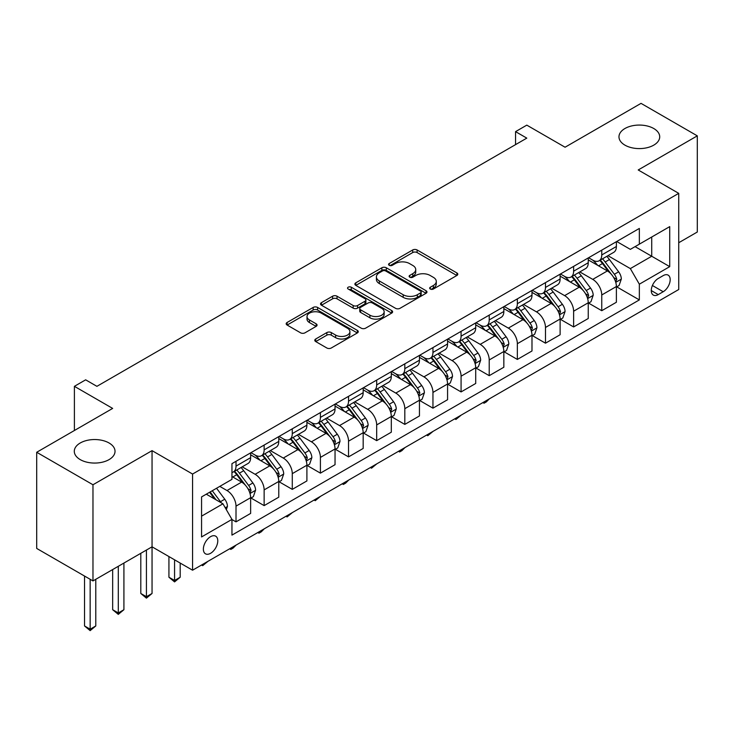 <?xml version="1.0" encoding="UTF-8"?>
<svg xmlns="http://www.w3.org/2000/svg" width="734" height="734" viewBox="0 0 734 734"><rect width="100%" height="100%" fill="white"/><g stroke="black" fill="none" stroke-linecap="round" stroke-linejoin="round"><path stroke-width="1.1" d="M430.308 289.031A2.184 1.266 0 0 0 433.399 289.031L456.878 275.479A3.129 1.807 0 0 0 457.796 274.204A3.129 1.807 0 0 0 456.878 272.929L417.114 249.973A3.129 1.807 0 0 0 412.692 249.973L389.213 263.524A2.184 1.266 0 0 0 388.58 264.414A2.184 1.266 0 0 0 389.213 265.313A2.184 1.266 0 0 0 392.314 265.313L395.351 263.561A10.001 5.771 0 0 1 409.489 263.561L412.802 265.469A10.001 5.771 0 0 1 415.728 269.552A10.001 5.771 0 0 1 412.802 273.635L409.765 275.388A2.184 1.266 0 0 0 409.122 276.278A2.184 1.266 0 0 0 409.765 277.177A2.184 1.266 0 0 0 412.857 277.177L415.894 275.415A10.001 5.771 0 0 1 430.032 275.415L433.344 277.333A10.001 5.771 0 0 1 436.28 281.416A10.001 5.771 0 0 1 433.344 285.498L430.308 287.251A2.184 1.266 0 0 0 429.665 288.141A2.184 1.266 0 0 0 430.308 289.031L430.308 287.251M109.063 442.987A20.368 11.762 0 0 0 86.86 440.437A20.368 11.762 0 0 0 74.29 451.3A20.368 11.762 0 0 0 80.254 459.622A20.368 11.762 0 0 0 102.457 462.163A20.368 11.762 0 0 0 115.027 451.3A20.368 11.762 0 0 0 109.063 442.987M653.746 128.514A20.368 11.762 0 0 0 631.543 125.964A20.368 11.762 0 0 0 618.973 136.827A20.368 11.762 0 0 0 624.937 145.148A20.368 11.762 0 0 0 647.14 147.699A20.368 11.762 0 0 0 659.71 136.827A20.368 11.762 0 0 0 653.746 128.514M210.575 553.308A10.184 5.881 120 0 0 217.227 544.334A10.184 5.881 120 0 0 215.668 536.169A10.184 5.881 120 0 0 210.575 536.673A10.184 5.881 120 0 0 203.914 545.656A10.184 5.881 120 0 0 205.483 553.812A10.184 5.881 120 0 0 210.575 553.308M315.703 339.007A3.129 1.807 0 0 0 314.785 340.282A3.129 1.807 0 0 0 315.703 341.558L326.859 347.999A3.129 1.807 0 0 0 331.282 347.999L357.348 332.942A3.129 1.807 0 0 0 358.265 331.667A3.129 1.807 0 0 0 357.348 330.392L317.583 307.436A3.129 1.807 0 0 0 313.161 307.436L287.095 322.483A3.129 1.807 0 0 0 286.177 323.758A3.129 1.807 0 0 0 287.095 325.034L300.573 332.814A3.129 1.807 0 0 0 304.986 332.814L316.143 326.373A3.129 1.807 0 0 0 317.06 325.098A3.129 1.807 0 0 0 316.143 323.822L309.464 319.969A8.358 4.826 0 0 1 307.014 316.556A8.358 4.826 0 0 1 312.17 312.097A8.358 4.826 0 0 1 321.281 313.143L347.466 328.254A8.358 4.826 0 0 1 349.907 331.667A8.358 4.826 0 0 1 344.751 336.126A8.358 4.826 0 0 1 335.64 335.08L331.282 332.566A3.129 1.807 0 0 0 326.859 332.566L315.703 339.007L315.703 341.558M678.73 242.734L697.3 232.017L697.3 135.854L641.03 103.366L565.07 147.222L526.801 125.138L515.552 131.634L526.801 138.13L96.906 386.332L85.658 379.827L74.4 386.332L74.4 430.509M92.97 484.761L92.97 580.924L152.048 546.812L152.048 450.648L92.97 484.761L36.7 452.272L112.66 408.416L74.4 386.332M152.048 450.648L192.565 474.045L678.73 193.354L678.73 289.517L192.565 570.208L192.565 474.045M697.3 135.854L638.213 169.967L678.73 193.354M395.571 308.326A3.129 1.807 0 0 0 399.984 308.326L426.059 293.279A3.129 1.807 0 0 0 426.968 292.004A3.129 1.807 0 0 0 426.059 290.728L386.286 267.763A3.129 1.807 0 0 0 381.873 267.763L355.807 282.819A3.129 1.807 0 0 0 354.889 284.095A3.129 1.807 0 0 0 355.807 285.37L395.571 308.326M349.054 289.508A2.184 1.266 0 0 1 351.274 289.82L351.274 287.214L391.699 310.555A3.129 1.807 0 0 1 392.617 311.831A3.129 1.807 0 0 1 391.699 313.106L365.633 328.162A3.129 1.807 0 0 1 361.211 328.162L321.446 305.206L321.446 302.656A3.129 1.807 0 0 0 320.529 303.931A3.129 1.807 0 0 0 321.446 305.206M321.446 302.656L332.603 296.206A3.129 1.807 0 0 1 337.025 296.206L353.155 305.518A3.129 1.807 0 0 0 357.568 305.518L364.972 301.252A3.129 1.807 0 0 0 365.89 299.977A3.129 1.807 0 0 0 364.972 298.701L348.182 289.003A2.184 1.266 0 0 1 347.54 288.113A2.184 1.266 0 0 1 348.889 286.948A2.184 1.266 0 0 1 351.274 287.214M92.97 580.924L36.7 548.436L36.7 452.272M663.197 275.617L658.251 278.47A9.863 5.698 120 0 0 651.801 287.168A9.863 5.698 120 0 0 653.315 295.077A9.863 5.698 120 0 0 658.251 294.591L663.197 291.728A9.863 5.698 120 0 0 669.647 283.03A9.863 5.698 120 0 0 668.133 275.122A9.863 5.698 120 0 0 663.197 275.617M616.725 241.504L630.341 249.367L639.342 244.165L639.342 228.439L231.953 463.649L231.953 479.366L201.566 496.909L201.566 536.939L231.953 519.397L231.953 535.114L639.342 299.912L639.342 284.186L630.341 268.598L607.963 255.68M639.342 244.165L669.729 226.623L669.729 266.644L639.342 284.186M146.424 550.06L146.424 596.714L152.048 593.467L152.048 546.812L192.565 570.208M515.552 131.634L515.552 144.626M635.066 246.633L651.719 256.249L651.719 237.018L669.729 226.623M630.341 268.598L651.719 256.249L669.729 266.644M201.566 516.149L222.952 503.799L206.291 494.184M231.953 519.525L236.009 521.865L236.009 506.139A12.735 7.349 -120 0 0 226.999 490.541L219.796 486.385M236.009 521.865L250.633 513.415L250.633 497.689A12.735 7.349 -120 0 0 241.633 482.1L231.953 476.513M250.973 498.019L264.139 505.616L264.139 489.899A12.735 7.349 -120 0 0 255.138 474.302L242.211 466.842M264.139 505.616L278.773 497.175L278.773 481.449A12.735 7.349 -120 0 0 269.763 465.851L250.633 454.814M279.103 481.779L292.279 489.376L292.279 473.65A12.735 7.349 -120 0 0 283.269 458.062L270.341 450.593M292.279 489.376L306.904 480.926L306.904 465.209A12.735 7.349 -120 0 0 297.903 449.612L278.773 438.565M307.243 465.53L320.409 473.136L320.409 457.41A12.735 7.349 -120 0 0 311.409 441.813L298.481 434.354M320.409 473.136L335.043 464.686L335.043 448.96A12.735 7.349 -120 0 0 326.034 433.372L306.904 422.325M335.374 449.291L348.54 456.887L348.54 441.171A12.735 7.349 -120 0 0 339.539 425.573L326.612 418.105M348.54 456.887L363.174 448.446L363.174 432.721A12.735 7.349 -120 0 0 354.173 417.123L335.043 406.076M363.513 433.042L376.68 440.648L376.68 424.922A12.735 7.349 -120 0 0 367.679 409.333L354.751 401.865M376.68 440.648L391.305 432.198L391.305 416.481A12.735 7.349 -120 0 0 382.304 400.883L363.174 389.837M391.644 416.802L404.81 424.399L404.81 408.682A12.735 7.349 -120 0 0 395.809 393.085L382.882 385.625M404.81 424.399L419.444 415.958L419.444 400.232A12.735 7.349 -120 0 0 410.444 384.644L391.305 373.597M419.784 400.562L432.95 408.159L432.95 392.433A12.735 7.349 -120 0 0 423.94 376.845L411.022 369.376M432.95 408.159L447.575 399.709L447.575 383.992A12.735 7.349 -120 0 0 438.574 368.395L419.444 357.348M447.914 384.313L461.08 391.919L461.08 376.193A12.735 7.349 -120 0 0 452.08 360.596L439.152 353.137M461.08 391.919L475.715 383.469L475.715 367.743A12.735 7.349 -120 0 0 466.705 352.155L447.575 341.108M476.054 368.073L489.22 375.67L489.22 359.954A12.735 7.349 -120 0 0 480.21 344.356L467.283 336.897M489.22 375.67L503.845 367.229L503.845 351.503A12.735 7.349 -120 0 0 494.844 335.906L475.715 324.859M504.185 351.825L517.351 359.431L517.351 343.705A12.735 7.349 -120 0 0 508.35 328.116L495.422 320.648M517.351 359.431L531.985 350.98L531.985 335.264A12.735 7.349 -120 0 0 522.975 319.666L503.845 308.619M532.315 335.585L545.481 343.191L545.481 327.465A12.735 7.349 -120 0 0 536.481 311.867L523.553 304.408M545.481 343.191L560.115 334.741L560.115 319.015A12.735 7.349 -120 0 0 551.115 303.426L531.985 292.38M560.455 319.345L573.621 326.942L573.621 311.216A12.735 7.349 -120 0 0 564.62 295.628L551.693 288.159M573.621 326.942L588.246 318.501L588.246 302.775A12.735 7.349 -120 0 0 579.245 287.178L560.115 276.131M588.585 303.096L601.752 310.702L601.752 294.976A12.735 7.349 -120 0 0 592.751 279.379L579.823 271.919M601.752 310.702L616.386 302.252L616.386 286.526A12.735 7.349 -120 0 0 607.385 270.938L588.246 259.891M588.585 257.744L592.751 260.148A12.735 7.349 -120 0 0 599.118 260.781A12.735 7.349 -120 0 0 601.752 254.955L601.752 250.147M560.455 273.993L564.62 276.397A12.735 7.349 -120 0 0 570.988 277.021A12.735 7.349 -120 0 0 573.621 271.195L573.621 266.387M532.315 290.233L536.481 292.637A12.735 7.349 -120 0 0 542.848 293.27A12.735 7.349 -120 0 0 545.481 287.434L545.481 282.627M504.185 306.473L508.35 308.876A12.735 7.349 -120 0 0 514.717 309.509A12.735 7.349 -120 0 0 517.351 303.683L517.351 298.876M476.045 322.721L480.21 325.125A12.735 7.349 -120 0 0 486.578 325.758A12.735 7.349 -120 0 0 489.22 319.923L489.22 315.115M447.914 338.961L452.08 341.365A12.735 7.349 -120 0 0 458.447 341.998A12.735 7.349 -120 0 0 461.08 336.172L461.08 331.364M419.784 355.21L423.94 357.614A12.735 7.349 -120 0 0 430.308 358.238A12.735 7.349 -120 0 0 432.95 352.412L432.95 347.604M391.644 371.45L395.809 373.854A12.735 7.349 -120 0 0 402.177 374.487A12.735 7.349 -120 0 0 404.81 368.651L404.81 363.844M363.513 387.69L367.679 390.093A12.735 7.349 -120 0 0 374.037 390.727A12.735 7.349 -120 0 0 376.68 384.9L376.68 380.093M335.374 403.939L339.539 406.342A12.735 7.349 -120 0 0 345.907 406.966A12.735 7.349 -120 0 0 348.54 401.14L348.54 396.332M307.243 420.178L311.409 422.582A12.735 7.349 -120 0 0 317.776 423.215A12.735 7.349 -120 0 0 320.409 417.389L320.409 412.581M279.103 436.418L283.269 438.831A12.735 7.349 -120 0 0 289.636 439.455A12.735 7.349 -120 0 0 292.279 433.629L292.279 428.821M250.973 452.667L255.138 455.071A12.735 7.349 -120 0 0 261.506 455.704A12.735 7.349 -120 0 0 264.139 449.869L264.139 445.061M616.725 286.856L639.342 299.912M599.118 260.781L613.752 252.331A12.735 7.349 -120 0 0 616.386 246.505L616.386 241.697M570.988 277.021L585.613 268.58A12.735 7.349 -120 0 0 588.246 262.744L588.246 257.937M542.848 293.27L557.482 284.82A12.735 7.349 -120 0 0 560.115 278.993L560.115 274.186M514.717 309.509L529.342 301.068A12.735 7.349 -120 0 0 531.985 295.233L531.985 290.425M486.578 325.758L501.212 317.308A12.735 7.349 -120 0 0 503.845 311.482L503.845 306.674M458.447 341.998L473.072 333.548A12.735 7.349 -120 0 0 475.715 327.722L475.715 322.914M430.308 358.238L444.942 349.797A12.735 7.349 -120 0 0 447.575 343.962L447.575 339.154M402.177 374.487L416.802 366.037A12.735 7.349 -120 0 0 419.444 360.211L419.444 355.403M374.037 390.727L388.671 382.276A12.735 7.349 -120 0 0 391.305 376.45L391.305 371.643M345.907 406.966L360.541 398.525A12.735 7.349 -120 0 0 363.174 392.699L363.174 387.891M317.776 423.215L332.401 414.765A12.735 7.349 -120 0 0 335.043 408.939L335.043 404.131M289.636 439.455L304.271 431.014A12.735 7.349 -120 0 0 306.904 425.179L306.904 420.371M261.506 455.704L276.131 447.254A12.735 7.349 -120 0 0 278.773 441.428L278.773 436.62M231.953 472.457A12.735 7.349 -120 0 0 233.366 471.944L248 463.493A12.735 7.349 -120 0 0 250.633 457.667L250.633 452.86M233.366 471.944A12.735 7.349 -120 0 0 236.009 466.118L236.009 461.31M222.952 503.799L231.953 519.397M431.188 289.343L433.344 288.095A10.001 5.771 0 0 0 436.28 284.012L436.28 281.416M415.728 269.552L415.728 272.149A10.001 5.771 0 0 1 412.802 276.232L410.636 277.48M456.832 275.507L417.114 252.569A3.129 1.807 0 0 0 412.692 252.569L390.093 265.616M426.014 293.297L386.286 270.369A3.129 1.807 0 0 0 381.873 270.369L355.843 285.388M420.536 292.894A2.184 1.266 0 0 0 421.178 292.004A2.184 1.266 0 0 0 420.536 291.104L385.625 270.956A2.184 1.266 0 0 0 382.533 270.956L379.331 272.8A10.001 5.771 0 0 0 376.404 276.883A10.001 5.771 0 0 0 379.331 280.966L403.195 294.747A10.001 5.771 0 0 0 417.334 294.747L420.536 292.894L420.536 295.49A2.184 1.266 0 0 0 421.178 294.6L421.178 292.004M376.404 276.883L376.404 279.489A10.001 5.771 0 0 0 379.331 283.563L379.331 280.966M420.536 295.49L417.334 297.343A10.001 5.771 0 0 1 403.195 297.343L379.331 283.563M321.492 305.225L332.603 298.811L332.603 296.206M365.89 299.977L365.89 302.573A3.129 1.807 0 0 1 364.972 303.848L357.568 308.124A3.129 1.807 0 0 1 353.155 308.124L337.025 298.811A3.129 1.807 0 0 0 332.603 298.811M351.274 289.82L391.662 313.134M369.89 315.18A8.358 4.826 0 0 0 378.992 316.226A8.358 4.826 0 0 0 384.157 311.776A8.358 4.826 0 0 0 381.708 308.363L372.477 303.032A3.129 1.807 0 0 0 368.064 303.032L360.66 307.307A3.129 1.807 0 0 0 359.752 308.583A3.129 1.807 0 0 0 360.66 309.858L369.89 315.18L369.89 317.785A8.358 4.826 0 0 0 378.992 318.831A8.358 4.826 0 0 0 384.157 314.372L384.157 311.776M359.752 308.583L359.752 311.179A3.129 1.807 0 0 0 360.66 312.455L360.66 309.858M369.89 317.785L360.66 312.455M349.907 331.667L349.907 334.273A8.358 4.826 0 0 1 344.751 338.723A8.358 4.826 0 0 1 335.64 337.677L331.282 335.163A3.129 1.807 0 0 0 326.859 335.163L315.748 341.576M307.014 316.556L307.014 319.152A8.358 4.826 0 0 0 309.464 322.565L309.464 319.969M316.106 326.401L309.464 322.565M357.311 332.97L317.583 310.032A3.129 1.807 0 0 0 313.161 310.032L287.132 325.061M616.386 287.049L619.083 285.489L621.331 278.993A8.432 4.872 -120 0 0 618.643 271.809L609.449 259.533A24.35 14.056 -120 0 0 606.789 256.349M597.641 265.313A24.35 14.056 -120 0 0 592.659 260.093M615.615 281.884L616.78 279.351A8.432 4.872 -120 0 0 614.367 274.277L605.174 262.001A24.35 14.056 -120 0 0 602.513 258.818M600.247 260.13A20.213 11.671 60 0 1 603.568 263.901L611.349 274.287M599.816 260.377A24.35 14.056 60 0 1 602.467 263.561L608.587 271.727M489.367 398.846L486.293 401.929L484.036 403.223L482.908 402.571M484.036 401.92L484.036 403.223M588.246 303.289L590.953 301.729L593.2 295.233A8.432 4.872 -120 0 0 590.512 288.049L581.31 275.773A24.35 14.056 -120 0 0 578.658 272.598M569.511 281.553A24.35 14.056 -120 0 0 564.529 276.342M587.484 298.123L588.65 295.591A8.432 4.872 -120 0 0 586.237 290.517L577.034 278.241A24.35 14.056 -120 0 0 574.383 275.067M572.116 276.369A20.213 11.671 60 0 1 575.428 280.14L583.218 290.536M571.676 276.626A24.35 14.056 60 0 1 574.337 279.801L580.447 287.967M461.227 415.095L455.906 419.472L454.777 418.82M455.906 418.169L455.906 419.472M560.115 319.538L562.813 317.978L565.07 311.482A8.432 4.872 -120 0 0 562.372 304.298L553.179 292.022A24.35 14.056 -120 0 0 550.518 288.838M541.371 297.802A24.35 14.056 -120 0 0 536.389 292.582M559.345 314.372L560.51 311.84A8.432 4.872 -120 0 0 558.097 306.766L548.904 294.49A24.35 14.056 -120 0 0 546.243 291.306M543.977 292.618A20.213 11.671 60 0 1 547.298 296.389L555.078 306.775M543.545 292.866A24.35 14.056 60 0 1 546.197 296.05L552.317 304.206M433.097 431.335L427.775 435.712L426.647 435.06M427.775 434.409L427.775 435.712M531.985 335.777L534.682 334.218L536.93 327.722A8.432 4.872 -120 0 0 534.242 320.538L525.039 308.262A24.35 14.056 -120 0 0 522.388 305.078M513.24 314.042A24.35 14.056 -120 0 0 508.258 308.831M531.214 330.612L532.379 328.08A8.432 4.872 -120 0 0 529.966 323.006L520.764 310.73A24.35 14.056 -120 0 0 518.112 307.546M515.846 308.858A20.213 11.671 60 0 1 519.158 312.629L526.948 323.015M515.406 309.106A24.35 14.056 60 0 1 518.066 312.289L524.177 320.455M404.966 447.575L401.883 450.658L399.635 451.951L398.507 451.3M399.635 450.648L399.635 451.951M503.845 352.026L506.552 350.467L508.8 343.962A8.432 4.872 -120 0 0 506.102 336.787L496.909 324.511A24.35 14.056 -120 0 0 494.248 321.327M485.11 330.291A24.35 14.056 -120 0 0 480.119 325.07M503.074 346.861L504.24 344.329A8.432 4.872 -120 0 0 501.827 339.255L492.633 326.979A24.35 14.056 -120 0 0 489.973 323.795M487.706 325.098A20.213 11.671 60 0 1 491.028 328.878L498.808 339.264M487.275 325.355A24.35 14.056 60 0 1 489.936 328.538L496.046 336.695M376.826 463.824L371.505 468.2L370.376 467.549M371.505 466.897L371.505 468.2M475.715 368.266L478.412 366.706L480.66 360.211A8.432 4.872 -120 0 0 477.972 353.026L468.778 340.75A24.35 14.056 -120 0 0 466.118 337.567M456.97 346.531A24.35 14.056 -120 0 0 451.988 341.31M474.944 363.101L476.109 360.568A8.432 4.872 -120 0 0 473.696 355.495L464.494 343.218A24.35 14.056 -120 0 0 461.842 340.035M459.576 341.347A20.213 11.671 60 0 1 462.897 345.118L470.678 355.504M459.145 341.594A24.35 14.056 60 0 1 461.796 344.778L467.907 352.944M348.696 480.064L345.622 483.146L343.365 484.44L342.237 483.789M343.365 483.137L343.365 484.44M447.575 384.506L450.281 382.946L452.529 376.45A8.432 4.872 -120 0 0 449.832 369.266L440.639 356.99A24.35 14.056 -120 0 0 437.987 353.816M428.839 362.77A24.35 14.056 -120 0 0 423.848 357.559M446.813 379.34L447.979 376.808A8.432 4.872 -120 0 0 445.556 371.734L436.363 359.458A24.35 14.056 -120 0 0 433.702 356.284M431.436 357.586A20.213 11.671 60 0 1 434.757 361.357L442.538 371.753M431.005 357.843A24.35 14.056 60 0 1 433.666 361.018L439.776 369.184M320.556 496.312L315.235 500.689L314.106 500.037M315.235 499.386L315.235 500.689M419.444 400.755L422.142 399.195L424.39 392.699A8.432 4.872 -120 0 0 421.701 385.515L412.508 373.239A24.35 14.056 -120 0 0 409.847 370.055M400.7 379.019A24.35 14.056 -120 0 0 395.718 373.799M418.674 395.589L419.839 393.057A8.432 4.872 -120 0 0 417.426 387.983L408.232 375.707A24.35 14.056 -120 0 0 405.572 372.523M403.305 373.835A20.213 11.671 60 0 1 406.627 377.606L414.407 387.992M402.874 374.083A24.35 14.056 60 0 1 405.526 377.267L411.646 385.423M292.426 512.552L287.095 516.929L285.966 516.277M287.095 515.626L287.095 516.929M391.305 416.995L394.011 415.435L396.259 408.939A8.432 4.872 -120 0 0 393.571 401.755L384.368 389.479A24.35 14.056 -120 0 0 381.717 386.295M372.569 395.259A24.35 14.056 -120 0 0 367.578 390.038M390.543 411.829L391.708 409.297A8.432 4.872 -120 0 0 389.295 404.223L380.093 391.947A24.35 14.056 -120 0 0 377.441 388.763M375.175 390.075A20.213 11.671 60 0 1 378.487 393.846L386.267 404.232M374.735 390.323A24.35 14.056 60 0 1 377.395 393.507L383.506 401.672M264.286 528.792L261.212 531.875L258.964 533.168L257.836 532.517M258.964 531.866L258.964 533.168M363.174 433.243L365.871 431.684L368.129 425.179A8.432 4.872 -120 0 0 365.431 418.004L356.238 405.719A24.35 14.056 -120 0 0 353.577 402.544M344.429 411.508A24.35 14.056 -120 0 0 339.447 406.287M362.403 428.069L363.569 425.546A8.432 4.872 -120 0 0 361.156 420.472L351.962 408.196A24.35 14.056 -120 0 0 349.301 405.012M347.035 406.315A20.213 11.671 60 0 1 350.357 410.086L358.137 420.481M346.604 406.572A24.35 14.056 60 0 1 349.256 409.756L355.375 417.912M236.155 545.041L233.082 548.115L230.825 549.417L229.705 548.766M230.825 548.115L230.825 549.417M335.043 449.483L337.741 447.923L339.989 441.428A8.432 4.872 -120 0 0 337.301 434.244L328.098 421.967A24.35 14.056 -120 0 0 325.446 418.784M316.299 427.748A24.35 14.056 -120 0 0 311.317 422.527M334.273 444.318L335.438 441.785A8.432 4.872 -120 0 0 333.025 436.712L323.822 424.435A24.35 14.056 -120 0 0 321.171 421.252M318.905 422.564A20.213 11.671 60 0 1 322.217 426.335L330.006 436.721M318.464 422.812A24.35 14.056 60 0 1 321.125 425.995L327.236 434.152M208.016 561.281L202.694 565.657L201.566 565.006M202.694 564.354L202.694 565.657M306.904 465.723L309.601 464.163L311.858 457.667A8.432 4.872 -120 0 0 309.161 450.483L299.967 438.207A24.35 14.056 -120 0 0 297.307 435.023M288.159 443.987A24.35 14.056 -120 0 0 283.177 438.776M306.133 460.557L307.298 458.025A8.432 4.872 -120 0 0 304.885 452.951L295.692 440.675A24.35 14.056 -120 0 0 293.031 437.501M290.765 438.804A20.213 11.671 60 0 1 294.086 442.574L301.867 452.97M290.334 439.06A24.35 14.056 60 0 1 292.985 442.235L299.105 450.401M174.564 559.813L174.564 580.475L180.188 577.227L180.188 563.061M180.188 577.227L174.564 581.906L168.93 577.227L168.93 556.556M168.93 577.227L174.564 580.475L174.564 581.906M278.773 481.972L281.471 480.412L283.719 473.916A8.432 4.872 -120 0 0 281.03 466.732L271.837 454.456A24.35 14.056 -120 0 0 269.176 451.272M260.029 460.236A24.35 14.056 -120 0 0 255.047 455.016M278.002 476.806L279.168 474.274A8.432 4.872 -120 0 0 276.755 469.2L267.552 456.924A24.35 14.056 -120 0 0 264.901 453.74M262.634 455.052A20.213 11.671 60 0 1 265.947 458.823L273.736 469.209M262.194 455.3A24.35 14.056 60 0 1 264.855 458.484L270.965 466.641M152.048 593.467L146.424 598.146L140.8 593.467L140.8 553.308M140.8 593.467L146.424 596.714L146.424 598.146M250.633 498.212L253.34 496.652L255.588 490.156A8.432 4.872 -120 0 0 252.891 482.972L243.697 470.696A24.35 14.056 -120 0 0 241.036 467.512M249.863 493.046L251.028 490.514A8.432 4.872 -120 0 0 248.615 485.44L239.422 473.164A24.35 14.056 -120 0 0 236.761 469.98M234.495 471.292A20.213 11.671 60 0 1 237.816 475.063L245.596 485.449M234.063 471.54A24.35 14.056 60 0 1 236.724 474.724L242.835 482.889M118.293 566.309L118.293 612.954L123.918 609.706L123.918 563.061M123.918 609.706L118.293 614.386L112.66 609.706L112.66 569.556M112.66 609.706L118.293 612.954L118.293 614.386M226.329 509.644L227.448 506.396A8.432 4.872 -120 0 0 224.76 499.212L216.558 488.266M221.246 502.818A8.432 4.872 -120 0 0 220.484 501.689L212.273 490.734M210.163 491.954L216.062 499.826M209.575 492.294L214.576 498.964M90.154 579.3L90.154 629.203L95.787 625.955L95.787 579.3M95.787 625.955L90.154 630.634L84.529 625.955L84.529 576.052M84.529 625.955L90.154 629.203L90.154 630.634M226.999 490.541L241.633 482.1M255.138 474.302L269.763 465.851M283.269 458.062L297.903 449.612M311.409 441.813L326.034 433.372M339.539 425.573L354.173 417.123M367.679 409.333L382.304 400.883M395.809 393.085L410.444 384.644M423.94 376.845L438.574 368.395M452.08 360.596L466.705 352.155M480.21 344.356L494.844 335.906M508.35 328.116L522.975 319.666M536.481 311.867L551.115 303.426M564.62 295.628L579.245 287.178M592.751 279.379L607.385 270.938M601.752 254.955L616.386 246.505M601.752 294.976L616.386 286.526M573.621 311.216L588.246 302.775M573.621 271.195L588.246 262.744M545.481 327.465L560.115 319.015M545.481 287.434L560.115 278.993M517.351 343.705L531.985 335.264M517.351 303.683L531.985 295.233M489.22 359.954L503.845 351.503M489.22 319.923L503.845 311.482M461.08 376.193L475.715 367.743M461.08 336.172L475.715 327.722M432.95 392.433L447.575 383.992M432.95 352.412L447.575 343.962M404.81 408.682L419.444 400.232M404.81 368.651L419.444 360.211M376.68 424.922L391.305 416.481M376.68 384.9L391.305 376.45M348.54 441.171L363.174 432.721M348.54 401.14L363.174 392.699M320.409 457.41L335.043 448.96M320.409 417.389L335.043 408.939M292.279 473.65L306.904 465.209M292.279 433.629L306.904 425.179M264.139 489.899L278.773 481.449M264.139 449.869L278.773 441.428M236.009 506.139L250.633 497.689M236.009 466.118L250.633 457.667M652.407 285.498L663.197 291.728M651.269 290.554L658.251 294.591M433.344 288.095L433.344 285.498M409.765 277.177L409.765 275.388M412.802 276.232L412.802 273.635M389.213 265.313L389.213 263.524M412.692 252.569L412.692 249.973M417.114 252.569L417.114 249.973M456.878 275.479L456.878 272.929M355.807 285.37L355.807 282.819M381.873 270.369L381.873 267.763M386.286 270.369L386.286 267.763M426.059 293.279L426.059 290.728M403.195 297.343L403.195 294.747M417.334 297.343L417.334 294.747M337.025 298.811L337.025 296.206M353.155 308.124L353.155 305.518M357.568 308.124L357.568 305.518M364.972 303.848L364.972 301.252M391.699 313.106L391.699 310.555M326.859 335.163L326.859 332.566M331.282 335.163L331.282 332.566M335.64 337.677L335.64 335.08M316.143 326.373L316.143 323.822M287.095 325.034L287.095 322.483M313.161 310.032L313.161 307.436M317.583 310.032L317.583 307.436M357.348 332.942L357.348 330.392M615.753 282.342L621.276 279.159M605.174 262.001L609.449 259.533M598.54 265.827L602.467 263.561M614.367 274.277L618.643 271.809M613.697 277.571L616.78 279.351M587.622 298.591L593.145 295.398M577.034 278.241L581.31 275.773M570.401 282.076L574.337 279.801M586.237 290.517L590.512 288.049M585.567 293.811L588.65 295.591M559.482 314.831L565.015 311.638M548.904 294.49L553.179 292.022M542.27 298.316L546.197 296.05M558.097 306.766L562.372 304.298M557.427 310.06L560.51 311.84M531.352 331.071L536.875 327.887M520.764 310.73L525.039 308.262M514.139 314.565L518.066 312.289M529.966 323.006L534.242 320.538M529.297 326.3L532.379 328.08M503.212 347.32L508.745 344.127M492.633 326.979L496.909 324.511M486 330.805L489.936 328.538M501.827 339.255L506.102 336.787M501.157 342.549L504.24 344.329M475.081 363.559L480.605 360.376M464.494 343.218L468.778 340.75M457.869 347.044L461.796 344.778M473.696 355.495L477.972 353.026M473.026 358.788L476.109 360.568M446.951 379.808L452.474 376.615M436.363 359.458L440.639 356.99M429.729 363.293L433.666 361.018M445.556 371.734L449.832 369.266M444.896 375.028L447.979 376.808M418.811 396.048L424.335 392.855M408.232 375.707L412.508 373.239M401.599 379.533L405.526 377.267M417.426 387.983L421.701 385.515M416.756 391.277L419.839 393.057M390.681 412.288L396.204 409.104M380.093 391.947L384.368 389.479M373.459 395.773L377.395 393.507M389.295 404.223L393.571 401.755M388.625 407.517L391.708 409.297M362.541 428.537L368.073 425.344M351.962 408.196L356.238 405.719M345.329 412.022L349.256 409.756M361.156 420.472L365.431 418.004M360.486 423.766L363.569 425.546M334.41 444.776L339.934 441.593M323.822 424.435L328.098 421.967M317.198 428.261L321.125 425.995M333.025 436.712L337.301 434.244M332.355 440.005L335.438 441.785M306.271 461.025L311.803 457.832M295.692 440.675L299.967 438.207M289.058 444.51L292.985 442.235M304.885 452.951L309.161 450.483M304.215 456.245L307.298 458.025M278.14 477.265L283.663 474.072M267.552 456.924L271.837 454.456M260.928 460.75L264.855 458.484M276.755 469.2L281.03 466.732M276.085 472.494L279.168 474.274M250.01 493.505L255.533 490.321M239.422 473.164L243.697 470.696M232.788 476.99L236.724 474.724M248.615 485.44L252.891 482.972M247.945 488.734L251.028 490.514M225.255 507.8L227.393 506.561M220.484 501.689L224.76 499.212"/></g></svg>
